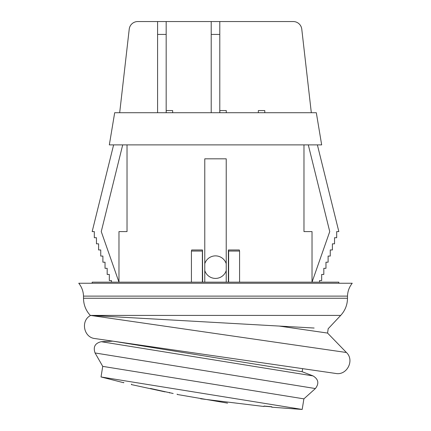 <?xml version="1.0" encoding="UTF-8"?>
<svg xmlns="http://www.w3.org/2000/svg" width="431" height="431" viewBox="0 0 431 431"><rect width="100%" height="100%" fill="white"/><g stroke="black" fill="none" stroke-linecap="round" stroke-linejoin="round"><path stroke-width="0.65" d="M211.212 34.421L219.788 34.421L219.788 21.55L211.212 21.55L211.212 112.712M219.788 34.421L219.788 112.712M166.167 112.712L166.167 21.55L211.212 21.55M157.584 112.712L157.584 34.421L166.167 34.421M157.584 34.421L157.584 21.55L166.167 21.55M191.666 249.985L191.429 251.057L202.371 251.057L202.5 249.985L191.666 249.985M191.429 282.16L191.429 251.057M202.371 282.16L202.371 251.057M202.629 282.16L202.5 249.985M166.221 112.712L166.221 110.562L172.653 110.562L172.653 112.712M226.28 112.712L226.28 110.562L219.842 110.562L219.842 112.712M264.779 112.712L264.779 110.562L258.347 110.562L258.347 112.712M219.788 21.55L293.252 21.55A8.582 8.582 0 0 1 301.775 29.157L311.317 112.712M119.683 112.712L129.225 29.157A8.582 8.582 0 0 1 137.748 21.55L157.584 21.55M303.979 144.886L321.671 144.886L316.311 112.712L114.689 112.712L109.329 144.886L303.979 144.886L303.979 231.592L312.022 231.592L312.022 282.16L329.742 231.592L308.294 144.886M317.383 144.886L338.836 231.592L336.686 231.592L336.686 237.713L334.542 237.713L334.542 243.833L332.398 243.833L332.398 249.953L330.254 249.953L330.254 256.073L328.11 256.073L328.11 262.193L325.965 262.193L325.965 268.319L323.821 268.319L323.821 274.439L321.671 274.439L321.671 280.559L319.527 280.559L319.527 282.16M127.021 144.886L127.021 231.592L118.978 231.592L118.978 282.16L101.258 231.592L122.706 144.886M113.617 144.886L92.164 231.592L94.314 231.592L94.314 237.713L96.458 237.713L96.458 243.833L98.602 243.833L98.602 249.953L100.746 249.953L100.746 256.073L102.89 256.073L102.89 262.193L105.035 262.193L105.035 268.319L107.179 268.319L107.179 274.439L109.329 274.439L109.329 280.559L111.473 280.559L111.473 282.16M204.773 263.713L204.773 158.823L226.227 158.823L226.227 263.713A11.26 11.26 0 0 0 204.773 263.713L204.773 270.576A11.26 11.26 0 0 0 226.227 270.576L226.227 282.16M204.773 282.16L204.773 270.576M92.164 283.242L92.164 282.16L338.836 282.16L338.836 283.242M226.227 270.576L226.227 263.713M228.371 282.16L228.371 249.985L228.629 251.057L239.571 251.057L239.334 249.985L228.5 249.985M228.629 282.16L228.629 251.057M239.571 282.16L239.571 251.057M314.134 328.034L90.305 315.417L340.695 315.417C345.145 310.557 347.408 304.83 347.494 298.247L347.494 296.113L83.506 296.113C83.328 291.302 81.75 287.014 78.76 283.242L352.24 283.242C349.25 287.014 347.672 291.302 347.494 296.113M94.971 338.561L335.727 373.451C346.923 375.724 354.832 360.241 346.422 352.504L90.661 315.438C80.403 320.47 83.592 337.559 94.971 338.561M279.229 326.068L327.565 333.071L346.422 352.504M164.998 391.871L131.374 384.581L164.998 391.871M177.141 394.457L227.584 403.136M150.435 388.45L173.176 393.498M101.021 376.958L102.729 366.372L303.893 398.864L302.179 409.45L101.021 376.958L123.751 382.75L123.821 382.437M271.832 406.762L264.004 406.045M302.632 368.656L302.136 371.721L112.938 341.163L101.263 341.702L313.046 375.907C318.493 379.258 319.269 383.477 315.384 388.552L303.893 398.864M90.305 315.417C85.855 310.557 83.592 304.83 83.506 298.247L347.494 298.247M102.729 366.372L95.068 352.967L315.384 388.552M328.11 328.821L340.695 315.417M83.506 298.247L83.506 296.113M327.565 333.071L328.18 328.826M302.179 409.45L271.762 407.198L271.789 406.875L263.961 406.169M263.928 406.487L200.695 398.794M302.136 371.721L313.046 375.907M95.068 352.967C92.977 346.923 95.041 343.168 101.263 341.702M131.477 384.113L131.374 384.581M169.588 392.469L169.485 392.937M177.189 394.133L177.119 394.451"/></g></svg>

